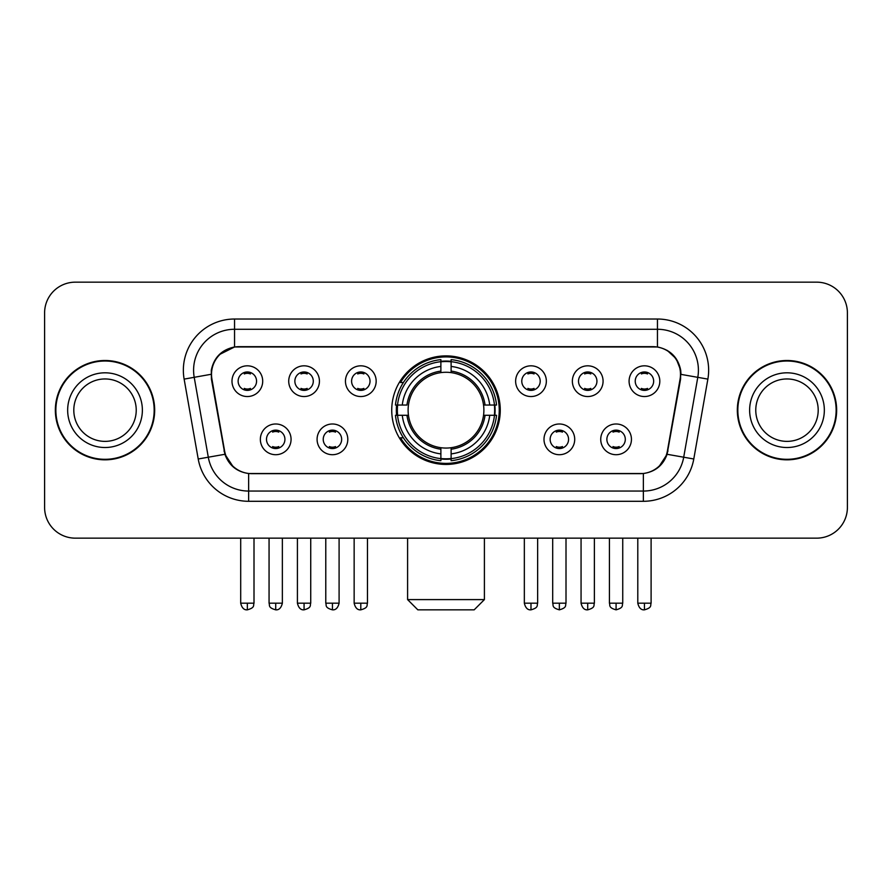 <?xml version="1.0" encoding="UTF-8"?>
<svg xmlns="http://www.w3.org/2000/svg" width="892" height="892" viewBox="0 0 892 892"><rect width="100%" height="100%" fill="white"/><g stroke="black" fill="none" stroke-linecap="round" stroke-linejoin="round"><path stroke-width="1.34" d="M391.733 410.164A54.267 54.267 0 0 0 446 464.431A54.267 54.267 0 0 0 500.267 410.164A54.267 54.267 0 0 0 446 355.886A54.267 54.267 0 0 0 391.733 410.164M347.802 439.343A15.365 15.365 0 0 1 332.437 454.708A15.365 15.365 0 0 1 317.084 439.343A15.365 15.365 0 0 1 332.437 423.99A15.365 15.365 0 0 1 347.802 439.343M323.227 439.343A9.221 9.221 0 0 0 332.437 448.565A9.221 9.221 0 0 0 341.658 439.343A9.221 9.221 0 0 0 332.437 430.134A9.221 9.221 0 0 0 323.227 439.343M574.716 439.343A15.365 15.365 0 0 1 559.351 454.708A15.365 15.365 0 0 1 543.997 439.343A15.365 15.365 0 0 1 559.351 423.99A15.365 15.365 0 0 1 574.716 439.343M550.141 439.343A9.221 9.221 0 0 0 559.351 448.565A9.221 9.221 0 0 0 568.572 439.343A9.221 9.221 0 0 0 559.351 430.134A9.221 9.221 0 0 0 550.141 439.343M631.447 439.343A15.365 15.365 0 0 1 616.082 454.708A15.365 15.365 0 0 1 600.729 439.343A15.365 15.365 0 0 1 616.082 423.99A15.365 15.365 0 0 1 631.447 439.343M606.872 439.343A9.221 9.221 0 0 0 616.082 448.565A9.221 9.221 0 0 0 625.303 439.343A9.221 9.221 0 0 0 616.082 430.134A9.221 9.221 0 0 0 606.872 439.343M291.071 439.343A15.365 15.365 0 0 1 275.717 454.708A15.365 15.365 0 0 1 260.353 439.343A15.365 15.365 0 0 1 275.717 423.99A15.365 15.365 0 0 1 291.071 439.343M266.496 439.343A9.221 9.221 0 0 0 275.717 448.565A9.221 9.221 0 0 0 284.927 439.343A9.221 9.221 0 0 0 275.717 430.134A9.221 9.221 0 0 0 266.496 439.343M319.436 381.185A15.365 15.365 0 0 1 304.072 396.539A15.365 15.365 0 0 1 288.718 381.185A15.365 15.365 0 0 1 304.072 365.82A15.365 15.365 0 0 1 319.436 381.185M294.862 381.185A9.221 9.221 0 0 0 304.072 390.395A9.221 9.221 0 0 0 313.293 381.185A9.221 9.221 0 0 0 304.072 371.964A9.221 9.221 0 0 0 294.862 381.185M376.168 381.185A15.365 15.365 0 0 1 360.803 396.539A15.365 15.365 0 0 1 345.449 381.185A15.365 15.365 0 0 1 360.803 365.82A15.365 15.365 0 0 1 376.168 381.185M351.593 381.185A9.221 9.221 0 0 0 360.803 390.395A9.221 9.221 0 0 0 370.024 381.185A9.221 9.221 0 0 0 360.803 371.964A9.221 9.221 0 0 0 351.593 381.185M546.35 381.185A15.365 15.365 0 0 1 530.985 396.539A15.365 15.365 0 0 1 515.632 381.185A15.365 15.365 0 0 1 530.985 365.82A15.365 15.365 0 0 1 546.35 381.185M521.775 381.185A9.221 9.221 0 0 0 530.985 390.395A9.221 9.221 0 0 0 540.206 381.185A9.221 9.221 0 0 0 530.985 371.964A9.221 9.221 0 0 0 521.775 381.185M603.081 381.185A15.365 15.365 0 0 1 587.716 396.539A15.365 15.365 0 0 1 572.363 381.185A15.365 15.365 0 0 1 587.716 365.82A15.365 15.365 0 0 1 603.081 381.185M578.507 381.185A9.221 9.221 0 0 0 587.716 390.395A9.221 9.221 0 0 0 596.938 381.185A9.221 9.221 0 0 0 587.716 371.964A9.221 9.221 0 0 0 578.507 381.185M659.812 381.185A15.365 15.365 0 0 1 644.448 396.539A15.365 15.365 0 0 1 629.083 381.185A15.365 15.365 0 0 1 644.448 365.82A15.365 15.365 0 0 1 659.812 381.185M635.227 381.185A9.221 9.221 0 0 0 644.448 390.395A9.221 9.221 0 0 0 653.658 381.185A9.221 9.221 0 0 0 644.448 371.964A9.221 9.221 0 0 0 635.227 381.185M262.705 381.185A15.365 15.365 0 0 1 247.352 396.539A15.365 15.365 0 0 1 231.987 381.185A15.365 15.365 0 0 1 247.352 365.82A15.365 15.365 0 0 1 262.705 381.185M238.131 381.185A9.221 9.221 0 0 0 247.352 390.395A9.221 9.221 0 0 0 256.561 381.185A9.221 9.221 0 0 0 247.352 371.964A9.221 9.221 0 0 0 238.131 381.185M211.928 379.122A27.652 27.652 0 0 1 239.156 346.676L652.844 346.676A27.652 27.652 0 0 1 680.072 379.122L667.428 450.806A27.652 27.652 0 0 1 640.2 473.652L251.8 473.652A27.652 27.652 0 0 1 224.572 450.806L211.928 379.122M396.606 415.282A49.662 49.662 0 0 1 396.606 405.046M55.349 410.164A49.662 49.662 0 0 0 105.011 459.826A49.662 49.662 0 0 0 154.673 410.164A49.662 49.662 0 0 0 105.011 360.502A49.662 49.662 0 0 0 55.349 410.164M737.327 410.164A49.662 49.662 0 0 0 786.989 459.826A49.662 49.662 0 0 0 836.651 410.164A49.662 49.662 0 0 0 786.989 360.502A49.662 49.662 0 0 0 737.327 410.164M211.304 370.225C213.957 357.413 221.707 349.664 234.551 346.977L657.449 346.977C670.282 349.653 678.032 357.402 680.696 370.225L680.585 379.122L667.093 454.284C663.057 465.412 655.141 471.835 643.366 473.518L248.634 473.518C236.882 471.857 228.976 465.434 224.907 454.284L211.415 379.122L211.304 370.225M219.153 354.704L234.551 346.977L234.551 329.271L657.449 329.271A40.954 40.954 0 0 1 697.789 377.338L683.707 457.206A40.954 40.954 0 0 1 643.366 491.057L248.634 491.057A40.954 40.954 0 0 1 208.293 457.206L194.211 377.338A40.954 40.954 0 0 1 234.551 329.271L234.551 319.024L657.449 319.024L657.449 346.977M667.183 350.378L676.214 358.785L680.696 370.225L681.009 374.384L707.869 379.111L693.786 458.99A51.201 51.201 0 0 1 643.366 501.293L248.634 501.293A51.201 51.201 0 0 1 198.214 458.99L184.131 379.111A51.201 51.201 0 0 1 234.551 319.024M251.288 473.652L248.634 473.518L248.634 501.293M643.366 501.293L643.366 473.518L640.712 473.652M693.786 458.99L667.093 454.284L658.809 466.906M233.358 467.051L224.907 454.284L198.214 458.99M667.941 450.806L667.774 451.675M224.226 451.675L224.059 450.806M184.131 379.111L210.991 374.317M847.4 312.88A30.718 30.718 0 0 0 816.682 282.162L75.318 282.162A30.718 30.718 0 0 0 44.6 312.88L44.6 507.437A30.718 30.718 0 0 0 75.318 538.155L816.682 538.155A30.718 30.718 0 0 0 847.4 507.437L847.4 312.88L847.4 507.437M44.6 312.88L44.6 507.437M816.682 282.162L75.318 282.162M75.318 538.155L816.682 538.155M136.231 410.164A31.209 31.209 0 0 0 105.011 378.955A31.209 31.209 0 0 0 73.802 410.164A31.209 31.209 0 0 0 105.011 441.373A31.209 31.209 0 0 0 136.231 410.164A31.209 31.209 0 0 1 105.011 441.373A31.209 31.209 0 0 1 73.802 410.164M154.171 410.164A49.149 49.149 0 0 0 105.011 361.015A49.149 49.149 0 0 0 55.861 410.164A49.149 49.149 0 0 0 105.011 459.313A49.149 49.149 0 0 0 154.171 410.164M818.198 410.164A31.209 31.209 0 0 0 786.989 378.955A31.209 31.209 0 0 0 755.769 410.164A31.209 31.209 0 0 0 786.989 441.373A31.209 31.209 0 0 0 818.198 410.164A31.209 31.209 0 0 1 786.989 441.373A31.209 31.209 0 0 1 755.769 410.164M836.139 410.164A49.149 49.149 0 0 0 786.989 361.015A49.149 49.149 0 0 0 737.829 410.164A49.149 49.149 0 0 0 786.989 459.313A49.149 49.149 0 0 0 836.139 410.164M474.165 609.838L417.835 609.838L407.599 599.602L484.401 599.602L474.165 609.838M483.542 415.282A37.888 37.888 0 0 0 451.118 372.622L451.118 371.105L451.118 372.622A37.888 37.888 0 0 0 408.458 415.282A37.888 37.888 0 0 0 483.542 415.282L485.047 415.282L483.542 415.282A37.888 37.888 0 0 1 451.118 447.706L451.118 453.894A44.031 44.031 0 0 0 489.73 415.282L496.532 415.282A50.788 50.788 0 0 1 451.118 460.696L451.118 458.633A48.737 48.737 0 0 0 494.469 415.282M397.631 415.282A48.636 48.636 0 0 1 397.631 405.046M451.118 361.795A48.636 48.636 0 0 0 440.882 361.795M494.369 405.046A48.636 48.636 0 0 1 494.369 415.282M496.532 405.046A50.788 50.788 0 0 0 451.118 359.632L451.118 361.684A48.737 48.737 0 0 1 494.469 405.046L496.532 405.046M395.468 415.282A50.788 50.788 0 0 0 440.882 460.696L440.882 458.633A48.737 48.737 0 0 1 397.531 415.282L395.468 415.282M494.469 405.046L489.73 405.046A44.031 44.031 0 0 0 451.118 366.434L451.118 361.684M451.118 458.633L451.118 453.894M397.531 415.282L402.27 415.282A44.031 44.031 0 0 0 440.882 453.894L440.882 458.633M451.118 366.434L451.118 371.105A39.382 39.382 0 0 1 485.047 405.046L489.73 405.046M489.73 415.282L485.047 415.282A39.382 39.382 0 0 1 451.118 449.211M440.882 453.894L440.882 447.706A37.888 37.888 0 0 1 408.458 415.282L402.27 415.282M483.542 405.046L485.047 405.046M451.118 458.533A48.636 48.636 0 0 1 440.882 458.533M440.882 359.632A50.788 50.788 0 0 0 395.468 405.046L397.531 405.046A48.737 48.737 0 0 1 440.882 361.684L440.882 359.632M440.882 361.684L440.882 366.434A44.031 44.031 0 0 0 402.27 405.046L397.531 405.046M440.882 372.622L440.882 366.434M402.27 405.046L406.953 405.046A39.382 39.382 0 0 1 440.882 371.105M440.882 447.706L440.882 449.211A39.382 39.382 0 0 1 406.953 415.282M403.396 382.512L400.497 382.512A53.252 53.252 0 0 1 499.252 410.164A53.252 53.252 0 0 1 400.497 437.805L403.396 437.805M244.274 389.871L244.274 388.41A7.861 7.861 0 0 0 250.418 388.41L250.418 389.871M250.418 372.488L250.418 373.949A7.861 7.861 0 0 0 244.274 373.949L244.274 372.488M301.005 389.871L301.005 388.41A7.861 7.861 0 0 0 307.149 388.41L307.149 389.871M307.149 372.488L307.149 373.949A7.861 7.861 0 0 0 301.005 373.949L301.005 372.488M357.737 389.871L357.737 388.41A7.861 7.861 0 0 0 363.88 388.41L363.88 389.871M363.88 372.488L363.88 373.949A7.861 7.861 0 0 0 357.737 373.949L357.737 372.488M527.919 389.871L527.919 388.41A7.861 7.861 0 0 0 534.063 388.41L534.063 389.871M534.063 372.488L534.063 373.949A7.861 7.861 0 0 0 527.919 373.949L527.919 372.488M584.65 389.871L584.65 388.41A7.861 7.861 0 0 0 590.794 388.41L590.794 389.871M590.794 372.488L590.794 373.949A7.861 7.861 0 0 0 584.65 373.949L584.65 372.488M641.37 389.871L641.37 388.41A7.861 7.861 0 0 0 647.514 388.41L647.514 389.871M647.514 372.488L647.514 373.949A7.861 7.861 0 0 0 641.37 373.949L641.37 372.488M272.64 448.029L272.64 446.569A7.861 7.861 0 0 0 278.783 446.569L278.783 448.029M278.783 430.658L278.783 432.118A7.861 7.861 0 0 0 272.64 432.118L272.64 430.658M329.371 448.029L329.371 446.569A7.861 7.861 0 0 0 335.515 446.569L335.515 448.029M335.515 430.658L335.515 432.118A7.861 7.861 0 0 0 329.371 432.118L329.371 430.658M556.285 448.029L556.285 446.569A7.861 7.861 0 0 0 562.428 446.569L562.428 448.029M562.428 430.658L562.428 432.118A7.861 7.861 0 0 0 556.285 432.118L556.285 430.658M613.016 448.029L613.016 446.569A7.861 7.861 0 0 0 619.159 446.569L619.159 448.029M619.159 430.658L619.159 432.118A7.861 7.861 0 0 0 613.016 432.118L613.016 430.658M657.449 319.024A51.201 51.201 0 0 1 707.869 379.111M194.211 377.338A40.954 40.954 0 0 1 193.586 370.225M142.374 410.164A37.352 37.352 0 0 0 105.011 372.811A37.352 37.352 0 0 0 67.658 410.164A37.352 37.352 0 0 0 105.011 447.516A37.352 37.352 0 0 0 142.374 410.164M824.342 410.164A37.352 37.352 0 0 0 786.989 372.811A37.352 37.352 0 0 0 749.626 410.164A37.352 37.352 0 0 0 786.989 447.516A37.352 37.352 0 0 0 824.342 410.164M440.882 458.99A49.093 49.093 0 0 0 451.118 458.99M494.826 415.282A49.093 49.093 0 0 0 494.826 405.046M451.118 361.327A49.093 49.093 0 0 0 440.882 361.327M247.352 603.182L240.695 603.182C241.855 607.931 244.073 610.15 247.352 609.838L247.352 603.182L254.008 603.182L254.008 538.155M304.072 603.182L297.415 603.182C298.586 607.931 300.805 610.15 304.072 609.838L304.072 603.182L310.728 603.182L310.728 538.155M360.803 603.182L354.146 603.182C355.306 607.931 357.525 610.15 360.803 609.838L360.803 603.182L367.459 603.182L367.459 538.155M530.985 603.182L524.34 603.182C525.5 607.931 527.718 610.15 530.985 609.838L530.985 603.182L537.642 603.182L537.642 538.155M587.716 603.182L581.06 603.182C582.22 607.931 584.438 610.15 587.716 609.838L587.716 603.182L594.373 603.182L594.373 538.155M644.448 603.182L637.791 603.182C638.951 607.931 641.17 610.15 644.448 609.838L644.448 603.182L651.104 603.182L651.104 538.155M275.717 603.182L269.061 603.182C269.997 605.244 267.633 607.586 275.717 609.838L275.717 603.182L282.363 603.182L282.363 538.155M332.437 603.182L325.781 603.182C326.728 605.244 324.365 607.586 332.437 609.838L332.437 603.182L339.094 603.182L339.094 538.155M559.351 603.182L552.694 603.182C553.642 605.244 551.278 607.586 559.351 609.838L559.351 603.182L566.007 603.182L566.007 538.155M616.082 603.182L609.426 603.182C610.362 605.244 608.009 607.586 616.082 609.838L616.082 603.182L622.739 603.182L622.739 538.155M484.401 538.155L484.401 599.602M407.599 538.155L407.599 599.602M240.695 603.182L240.695 538.155M254.008 603.182C253.06 605.244 255.424 607.586 247.352 609.838M297.415 603.182L297.415 538.155M310.728 603.182C309.792 605.244 312.155 607.586 304.072 609.838M354.146 603.182L354.146 538.155M367.459 603.182C366.523 605.244 368.887 607.586 360.803 609.838M524.34 603.182L524.34 538.155M537.642 603.182C536.705 605.244 539.069 607.586 530.985 609.838M581.06 603.182L581.06 538.155M594.373 603.182C593.436 605.244 595.8 607.586 587.716 609.838M637.791 603.182L637.791 538.155M651.104 603.182C650.168 605.244 652.52 607.586 644.448 609.838M269.061 603.182L269.061 538.155M282.363 603.182C281.203 607.931 278.984 610.15 275.717 609.838M325.781 603.182L325.781 538.155M339.094 603.182C337.934 607.931 335.715 610.15 332.437 609.838M552.694 603.182L552.694 538.155M566.007 603.182C565.071 605.244 567.435 607.586 559.351 609.838M609.426 603.182L609.426 538.155M622.739 603.182C621.802 605.244 624.166 607.586 616.082 609.838"/></g></svg>

